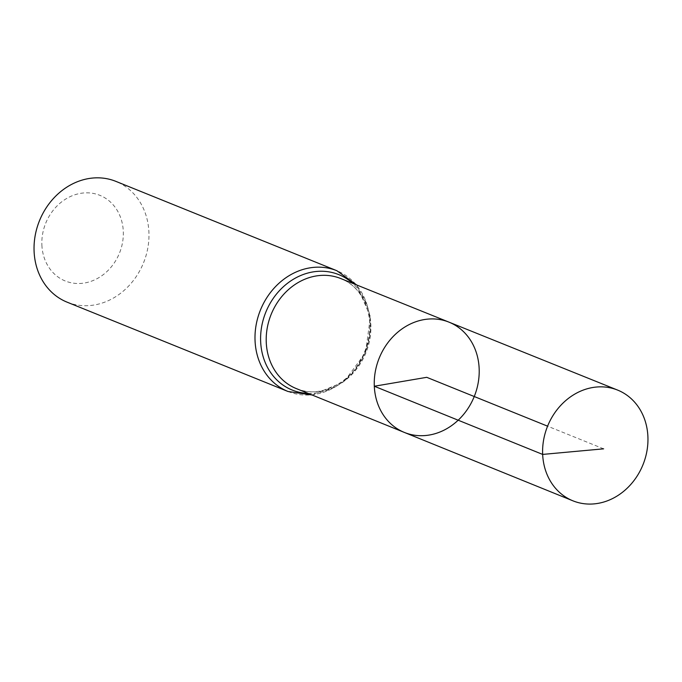 <?xml version="1.0" encoding="UTF-8"?>
<svg xmlns="http://www.w3.org/2000/svg" width="682" height="682" viewBox="0 0 682 682"><rect width="100%" height="100%" fill="white"/><g stroke="black" fill="none" stroke-linecap="round" stroke-linejoin="round"><path stroke-width="0.51" stroke-dasharray="3.41 2.56" d="M41.883 245.102A46.197 39.803 112 0 0 104.704 273.516A46.197 39.803 112 0 0 101.183 195.896A46.197 39.803 112 0 0 41.883 245.102M67.092 302.16A65.14 56.12 112 0 0 143.535 262.809A65.14 56.12 112 0 0 115.923 181.386M404.383 432.439A59.487 51.252 112 0 0 474.246 396.523A59.487 51.252 112 0 0 448.978 322.143M603.63 448.833L547.586 426.173M296.261 388.57A59.343 51.133 112 0 0 365.961 352.739A59.343 51.133 112 0 0 340.753 278.537C363.83 286.934 376.592 319.048 366.396 348.076C356.413 380.658 321 399.891 296.261 388.57M288.043 391.502A65.14 56.12 112 0 0 364.495 352.151A65.14 56.12 112 0 0 336.874 270.72M308.213 393.42A62.241 53.631 112 0 0 365.228 352.449A62.241 53.631 112 0 0 352.713 283.362M312.109 395.006L343.967 381.86L365.603 352.603L370.386 316.525L356.618 284.931"/><path stroke-width="1.02" d="M404.383 432.439L296.261 388.57A59.343 51.133 112 0 1 266.261 342.483A59.343 51.133 112 0 1 340.753 278.537L448.978 322.143A59.487 51.252 112 0 0 374.307 386.242A59.487 51.252 112 0 0 404.383 432.439A59.487 51.252 112 0 0 474.246 396.523A59.487 51.252 112 0 0 448.978 322.143A59.487 51.252 112 0 0 374.307 386.242A59.487 51.252 112 0 0 404.383 432.439L572.846 500.793A59.709 51.448 112 0 0 647.9 436.497A59.709 51.448 112 0 0 617.611 390.087A59.709 51.448 112 0 0 542.659 454.417A59.709 51.448 112 0 0 572.846 500.793M356.618 284.931L336.874 270.72L115.923 181.386A65.14 56.12 112 0 0 34.1 251.547A65.14 56.12 112 0 0 67.092 302.16L288.043 391.502L312.109 395.006M547.586 426.173L426.736 377.317L374.307 386.242L542.659 454.417L603.63 448.833M336.874 270.72A65.14 56.12 112 0 0 255.059 340.889A65.14 56.12 112 0 0 288.043 391.502M352.713 283.362A62.241 53.631 112 0 0 292.203 279.987A62.241 53.631 112 0 0 260.66 341.682A62.241 53.631 112 0 0 308.213 393.42M448.978 322.143L617.611 390.087"/></g></svg>
